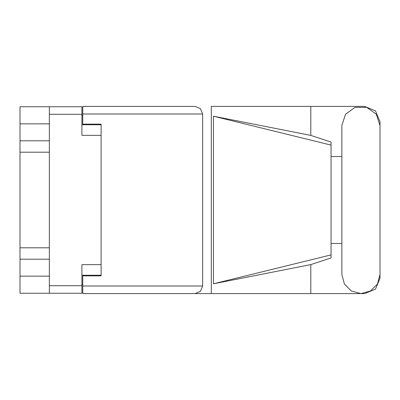 <?xml version="1.0" encoding="UTF-8"?>
<svg xmlns="http://www.w3.org/2000/svg" width="400" height="400" viewBox="0 0 400 400"><rect width="100%" height="100%" fill="white"/><g stroke="black" fill="none" stroke-linecap="round" stroke-linejoin="round"><path stroke-width="0.6" d="M49.36 123.855L20 123.855L20 276.145L49.36 276.145M101.1 264.65L81.895 264.65L81.895 293.27L20 293.27L20 276.145M20 123.855L20 106.73L81.895 106.73L81.895 135.35L101.1 135.35M81.895 275.23L101.1 275.23L101.1 275.84L82.75 275.84L82.75 285.995L202.63 285.995L200.41 291.355L195.045 293.58L211.28 293.58L211.28 106.42L364.71 106.42L375.52 110.9L380 121.715L380 156.49M82.75 114.005L82.75 106.42L195.045 106.42L200.41 108.645L202.63 114.005L82.75 114.005L82.75 124.16L101.1 124.16L101.1 124.77L81.895 124.77M49.36 293.27L49.36 106.73M195.045 293.58L82.75 293.58L82.75 285.995M331.07 254.875L213.44 283.79L213.44 116.21L310.815 135.415L331.07 142.03L331.07 257.97L310.815 264.585L310.815 293.58L364.71 293.58L375.52 289.1L380 278.285L380 243.51M331.07 248.93L331.07 151.07M380 125.505L376.355 114.29L366.815 107.355L355.02 107.355L345.48 114.29L341.835 125.505L341.835 274.495L344.39 284.035L351.375 291.02L360.915 293.58L370.46 291.02L377.445 284.035L380 274.495L380 125.505M20 140.785L49.36 140.785M20 247.82L49.36 247.82M49.36 152.18L20 152.18M49.36 259.215L20 259.215M82.75 284.405L81.895 284.405M81.895 115.595L82.75 115.595M341.835 243.51L331.07 243.51M213.44 283.79L310.815 264.585M310.815 135.415L310.815 106.42M82.75 293.58L310.815 293.58M331.07 156.49L341.835 156.49M202.63 285.995L202.63 114.005M101.1 124.16L101.1 275.84M195.045 106.42L82.75 106.42M213.44 116.21L331.07 145.125M81.895 114.31L49.36 114.31M49.36 285.69L81.895 285.69"/></g></svg>
